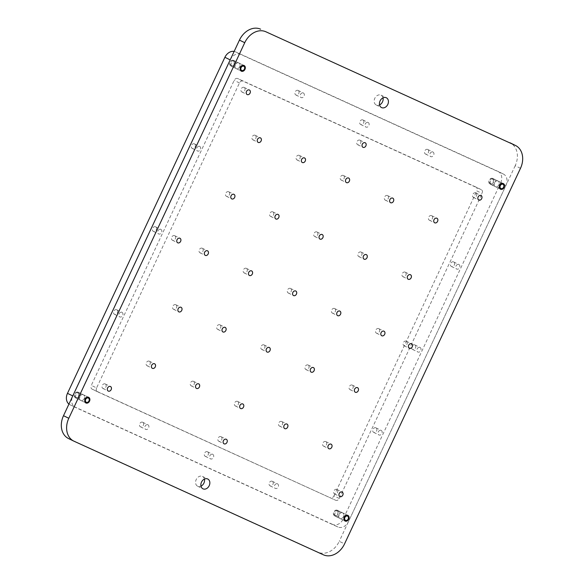 <?xml version="1.0" encoding="UTF-8"?>
<svg xmlns="http://www.w3.org/2000/svg" width="584" height="584" viewBox="0 0 584 584"><rect width="100%" height="100%" fill="white"/><g stroke="black" fill="none" stroke-linecap="round" stroke-linejoin="round"><path stroke-width="0.44" stroke-dasharray="2.92 2.19" d="M68.532 438.548A18.71 14.542 116 0 0 68.81 438.672L318.09 552.216A18.71 14.542 116 0 0 339.26 541.302L344.553 543.886M520.49 168.302L515.197 165.717A18.71 14.542 116 0 0 510.175 142.868M383.016 97.849A5.46 4.241 116 0 0 381.038 95.185A5.46 4.241 116 0 0 380.958 95.148A5.46 4.241 116 0 0 374.811 98.28A5.46 4.241 116 0 0 376.249 104.996A5.46 4.241 116 0 0 379.571 104.916M204.429 479.084A5.46 4.241 116 0 0 202.458 476.42A5.46 4.241 116 0 0 202.378 476.383A5.46 4.241 116 0 0 196.224 479.515A5.46 4.241 116 0 0 197.669 486.231A5.46 4.241 116 0 0 200.984 486.151M342.56 512.825A3.117 2.424 116 0 0 339.048 514.614A3.117 2.424 116 0 0 339.873 518.446A3.117 2.424 116 0 0 343.414 516.709A3.117 2.424 116 0 0 342.611 512.847A3.117 2.424 116 0 0 342.56 512.825A3.117 2.424 -64 0 1 342.611 512.847A3.117 2.424 -64 0 1 343.414 516.709A3.117 2.424 -64 0 1 339.873 518.446A3.117 2.424 -64 0 1 339.048 514.614A3.117 2.424 -64 0 1 342.56 512.825M238.79 62.948A3.117 2.424 116 0 0 235.279 64.736A3.117 2.424 116 0 0 236.104 68.569A3.117 2.424 116 0 0 239.644 66.831A3.117 2.424 116 0 0 238.841 62.97A3.117 2.424 116 0 0 238.79 62.948A3.117 2.424 -64 0 1 238.841 62.97A3.117 2.424 -64 0 1 239.644 66.831A3.117 2.424 -64 0 1 236.104 68.569A3.117 2.424 -64 0 1 235.279 64.736A3.117 2.424 -64 0 1 238.79 62.948M83.359 394.762A3.117 2.424 116 0 0 79.847 396.551A3.117 2.424 116 0 0 80.665 400.383A3.117 2.424 116 0 0 84.213 398.646A3.117 2.424 116 0 0 83.403 394.784A3.117 2.424 116 0 0 83.359 394.762A3.117 2.424 -64 0 1 83.403 394.784A3.117 2.424 -64 0 1 84.213 398.646A3.117 2.424 -64 0 1 80.665 400.383A3.117 2.424 -64 0 1 79.847 396.551A3.117 2.424 -64 0 1 83.359 394.762M497.999 181.011A3.117 2.424 116 0 0 494.48 182.799A3.117 2.424 116 0 0 495.305 186.632A3.117 2.424 116 0 0 498.853 184.894A3.117 2.424 116 0 0 498.042 181.033A3.117 2.424 116 0 0 497.999 181.011A3.117 2.424 -64 0 1 498.042 181.033A3.117 2.424 -64 0 1 498.853 184.894A3.117 2.424 -64 0 1 495.305 186.632A3.117 2.424 -64 0 1 494.48 182.799A3.117 2.424 -64 0 1 497.999 181.011M406.245 341.166A2.533 1.964 116 0 0 403.391 342.618A2.533 1.964 116 0 0 404.055 345.735A2.533 1.964 116 0 0 406.939 344.326A2.533 1.964 116 0 0 406.281 341.187A2.533 1.964 116 0 0 406.245 341.166M174.616 235.666A2.533 1.964 116 0 0 171.762 237.119A2.533 1.964 116 0 0 172.433 240.228A2.533 1.964 116 0 0 175.309 238.819A2.533 1.964 116 0 0 174.653 235.681A2.533 1.964 116 0 0 174.616 235.666M336.793 489.429A2.533 1.964 116 0 0 333.938 490.881A2.533 1.964 116 0 0 334.61 493.991A2.533 1.964 116 0 0 337.486 492.582A2.533 1.964 116 0 0 336.829 489.443A2.533 1.964 116 0 0 336.793 489.429M244.061 87.41A2.533 1.964 116 0 0 241.214 88.856A2.533 1.964 116 0 0 241.878 91.973A2.533 1.964 116 0 0 244.754 90.564A2.533 1.964 116 0 0 244.097 87.425A2.533 1.964 116 0 0 244.061 87.41M105.164 383.922A2.533 1.964 116 0 0 102.309 385.374A2.533 1.964 116 0 0 102.981 388.491A2.533 1.964 116 0 0 105.857 387.075A2.533 1.964 116 0 0 105.2 383.944A2.533 1.964 116 0 0 105.164 383.922M475.69 192.91A2.533 1.964 116 0 0 472.836 194.362A2.533 1.964 116 0 0 473.507 197.48A2.533 1.964 116 0 0 476.383 196.063A2.533 1.964 116 0 0 475.726 192.924A2.533 1.964 116 0 0 475.69 192.91M220.978 436.671A2.533 1.964 116 0 0 218.124 438.124A2.533 1.964 116 0 0 218.796 441.241A2.533 1.964 116 0 0 221.672 439.832A2.533 1.964 116 0 0 221.015 436.693A2.533 1.964 116 0 0 220.978 436.671M359.875 140.16A2.533 1.964 116 0 0 357.028 141.613A2.533 1.964 116 0 0 357.693 144.722A2.533 1.964 116 0 0 360.569 143.314A2.533 1.964 116 0 0 359.912 140.175A2.533 1.964 116 0 0 359.875 140.16M149.278 361.182A2.533 1.964 116 0 0 146.423 362.635A2.533 1.964 116 0 0 147.088 365.752A2.533 1.964 116 0 0 149.971 364.336A2.533 1.964 116 0 0 149.314 361.197A2.533 1.964 116 0 0 149.278 361.182M175.733 304.702A2.533 1.964 116 0 0 172.879 306.155A2.533 1.964 116 0 0 173.55 309.272A2.533 1.964 116 0 0 176.426 307.856A2.533 1.964 116 0 0 175.769 304.724A2.533 1.964 116 0 0 175.733 304.702M202.188 248.222A2.533 1.964 116 0 0 199.334 249.675A2.533 1.964 116 0 0 200.005 252.792A2.533 1.964 116 0 0 202.882 251.383A2.533 1.964 116 0 0 202.225 248.244A2.533 1.964 116 0 0 202.188 248.222M228.643 191.742A2.533 1.964 116 0 0 225.796 193.194A2.533 1.964 116 0 0 226.461 196.312A2.533 1.964 116 0 0 229.337 194.903A2.533 1.964 116 0 0 228.68 191.764A2.533 1.964 116 0 0 228.643 191.742M255.106 135.269A2.533 1.964 116 0 0 252.251 136.722A2.533 1.964 116 0 0 252.916 139.832A2.533 1.964 116 0 0 255.799 138.423A2.533 1.964 116 0 0 255.142 135.284A2.533 1.964 116 0 0 255.106 135.269M193.392 381.279A2.533 1.964 116 0 0 190.545 382.732A2.533 1.964 116 0 0 191.209 385.841A2.533 1.964 116 0 0 194.092 384.433A2.533 1.964 116 0 0 193.435 381.294A2.533 1.964 116 0 0 193.392 381.279M219.854 324.799A2.533 1.964 116 0 0 217 326.252A2.533 1.964 116 0 0 217.664 329.369A2.533 1.964 116 0 0 220.548 327.952A2.533 1.964 116 0 0 219.891 324.813A2.533 1.964 116 0 0 219.854 324.799M246.309 268.319A2.533 1.964 116 0 0 243.455 269.772A2.533 1.964 116 0 0 244.127 272.889A2.533 1.964 116 0 0 247.003 271.472A2.533 1.964 116 0 0 246.346 268.341A2.533 1.964 116 0 0 246.309 268.319M272.764 211.839A2.533 1.964 116 0 0 269.91 213.291A2.533 1.964 116 0 0 270.582 216.408A2.533 1.964 116 0 0 273.458 215A2.533 1.964 116 0 0 272.801 211.861A2.533 1.964 116 0 0 272.764 211.839M299.22 155.359A2.533 1.964 116 0 0 296.373 156.811A2.533 1.964 116 0 0 297.037 159.928A2.533 1.964 116 0 0 299.913 158.519A2.533 1.964 116 0 0 299.256 155.38A2.533 1.964 116 0 0 299.22 155.359M237.513 401.376A2.533 1.964 116 0 0 234.666 402.829A2.533 1.964 116 0 0 235.33 405.938A2.533 1.964 116 0 0 238.206 404.529A2.533 1.964 116 0 0 237.549 401.391A2.533 1.964 116 0 0 237.513 401.376M263.968 344.896A2.533 1.964 116 0 0 261.121 346.349A2.533 1.964 116 0 0 261.785 349.458A2.533 1.964 116 0 0 264.669 348.049A2.533 1.964 116 0 0 264.012 344.91A2.533 1.964 116 0 0 263.968 344.896M316.886 231.936A2.533 1.964 116 0 0 314.031 233.388A2.533 1.964 116 0 0 314.703 236.505A2.533 1.964 116 0 0 317.579 235.089A2.533 1.964 116 0 0 316.922 231.957A2.533 1.964 116 0 0 316.886 231.936M343.341 175.456A2.533 1.964 116 0 0 340.487 176.908A2.533 1.964 116 0 0 341.158 180.025A2.533 1.964 116 0 0 344.034 178.616A2.533 1.964 116 0 0 343.377 175.477A2.533 1.964 116 0 0 343.341 175.456M281.634 421.473A2.533 1.964 116 0 0 278.78 422.925A2.533 1.964 116 0 0 279.451 426.035A2.533 1.964 116 0 0 282.327 424.626A2.533 1.964 116 0 0 281.671 421.487A2.533 1.964 116 0 0 281.634 421.473M308.089 364.993A2.533 1.964 116 0 0 305.242 366.445A2.533 1.964 116 0 0 305.906 369.555A2.533 1.964 116 0 0 308.783 368.146A2.533 1.964 116 0 0 308.126 365.007A2.533 1.964 116 0 0 308.089 364.993M334.544 308.513A2.533 1.964 116 0 0 331.697 309.965A2.533 1.964 116 0 0 332.362 313.075A2.533 1.964 116 0 0 335.245 311.666A2.533 1.964 116 0 0 334.588 308.527A2.533 1.964 116 0 0 334.544 308.513M361.007 252.032A2.533 1.964 116 0 0 358.153 253.485A2.533 1.964 116 0 0 358.817 256.602A2.533 1.964 116 0 0 361.7 255.186A2.533 1.964 116 0 0 361.043 252.047A2.533 1.964 116 0 0 361.007 252.032M387.462 195.552A2.533 1.964 116 0 0 384.608 197.005A2.533 1.964 116 0 0 385.279 200.122A2.533 1.964 116 0 0 388.156 198.706A2.533 1.964 116 0 0 387.499 195.574A2.533 1.964 116 0 0 387.462 195.552M325.755 441.57A2.533 1.964 116 0 0 322.901 443.015A2.533 1.964 116 0 0 323.572 446.132A2.533 1.964 116 0 0 326.449 444.723A2.533 1.964 116 0 0 325.792 441.584A2.533 1.964 116 0 0 325.755 441.57M352.21 385.09A2.533 1.964 116 0 0 349.356 386.542A2.533 1.964 116 0 0 350.028 389.652A2.533 1.964 116 0 0 352.904 388.243A2.533 1.964 116 0 0 352.247 385.104A2.533 1.964 116 0 0 352.21 385.09M378.666 328.609A2.533 1.964 116 0 0 375.819 330.062A2.533 1.964 116 0 0 376.483 333.172A2.533 1.964 116 0 0 379.359 331.763A2.533 1.964 116 0 0 378.702 328.624A2.533 1.964 116 0 0 378.666 328.609M405.121 272.129A2.533 1.964 116 0 0 402.274 273.582A2.533 1.964 116 0 0 402.938 276.692A2.533 1.964 116 0 0 405.814 275.283A2.533 1.964 116 0 0 405.165 272.144A2.533 1.964 116 0 0 405.121 272.129M431.583 215.649A2.533 1.964 116 0 0 428.729 217.102A2.533 1.964 116 0 0 429.393 220.219A2.533 1.964 116 0 0 432.277 218.803A2.533 1.964 116 0 0 431.62 215.664A2.533 1.964 116 0 0 431.583 215.649M290.43 288.416A2.533 1.964 116 0 0 287.576 289.868A2.533 1.964 116 0 0 288.24 292.986A2.533 1.964 116 0 0 291.124 291.569A2.533 1.964 116 0 0 290.467 288.43A2.533 1.964 116 0 0 290.43 288.416M515.197 165.717L339.26 541.302M68.941 404.106A9.359 7.271 116 0 0 69.992 404.77A9.359 7.271 116 0 0 70.131 404.836L75.424 407.42A9.359 7.271 -64 0 1 75.285 407.355A9.359 7.271 -64 0 1 72.774 395.93M230.191 59.882A9.359 7.271 -64 0 1 240.776 54.429L503.291 173.995A9.359 7.271 -64 0 1 503.423 174.061A9.359 7.271 -64 0 1 505.934 185.486L348.517 521.534A9.359 7.271 -64 0 1 337.932 526.994L75.424 407.42M368.146 122.509A2.533 1.964 -64 0 1 368.183 122.523A2.533 1.964 -64 0 1 368.84 125.662A2.533 1.964 -64 0 1 365.964 127.071A2.533 1.964 -64 0 1 365.292 123.961A2.533 1.964 -64 0 1 368.146 122.509M458.885 264.494A2.533 1.964 -64 0 1 458.922 264.516A2.533 1.964 -64 0 1 459.579 267.647A2.533 1.964 -64 0 1 456.703 269.063A2.533 1.964 -64 0 1 456.038 265.946A2.533 1.964 -64 0 1 458.885 264.494M381.169 430.401A2.533 1.964 -64 0 1 381.206 430.423A2.533 1.964 -64 0 1 381.863 433.554A2.533 1.964 -64 0 1 378.987 434.971A2.533 1.964 -64 0 1 378.315 431.853A2.533 1.964 -64 0 1 381.169 430.401M212.715 454.323A2.533 1.964 -64 0 1 212.751 454.345A2.533 1.964 -64 0 1 213.408 457.476A2.533 1.964 -64 0 1 210.525 458.893A2.533 1.964 -64 0 1 209.86 455.776A2.533 1.964 -64 0 1 212.715 454.323M121.968 312.338A2.533 1.964 -64 0 1 122.005 312.352A2.533 1.964 -64 0 1 122.662 315.491A2.533 1.964 -64 0 1 119.786 316.908A2.533 1.964 -64 0 1 119.114 313.791A2.533 1.964 -64 0 1 121.968 312.338M199.684 146.431A2.533 1.964 -64 0 1 199.721 146.445A2.533 1.964 -64 0 1 200.378 149.584A2.533 1.964 -64 0 1 197.501 150.993A2.533 1.964 -64 0 1 196.83 147.883A2.533 1.964 -64 0 1 199.684 146.431M160.826 229.388A2.533 1.964 -64 0 1 160.863 229.403A2.533 1.964 -64 0 1 161.52 232.542A2.533 1.964 -64 0 1 158.644 233.95A2.533 1.964 -64 0 1 157.972 230.833A2.533 1.964 -64 0 1 160.826 229.388M147.913 424.809A2.533 1.964 -64 0 1 147.949 424.824A2.533 1.964 -64 0 1 148.606 427.962A2.533 1.964 -64 0 1 145.73 429.371A2.533 1.964 -64 0 1 145.058 426.262A2.533 1.964 -64 0 1 147.913 424.809M277.51 483.837A2.533 1.964 -64 0 1 277.546 483.859A2.533 1.964 -64 0 1 278.203 486.998A2.533 1.964 -64 0 1 275.327 488.406A2.533 1.964 -64 0 1 274.662 485.289A2.533 1.964 -64 0 1 277.51 483.837M420.027 347.451A2.533 1.964 -64 0 1 420.064 347.465A2.533 1.964 -64 0 1 420.721 350.604A2.533 1.964 -64 0 1 417.845 352.013A2.533 1.964 -64 0 1 417.18 348.904A2.533 1.964 -64 0 1 420.027 347.451M432.948 152.023A2.533 1.964 -64 0 1 432.985 152.044A2.533 1.964 -64 0 1 433.642 155.176A2.533 1.964 -64 0 1 430.758 156.592A2.533 1.964 -64 0 1 430.094 153.475A2.533 1.964 -64 0 1 432.948 152.023M303.344 92.995A2.533 1.964 -64 0 1 303.381 93.009A2.533 1.964 -64 0 1 304.038 96.148A2.533 1.964 -64 0 1 301.161 97.557A2.533 1.964 -64 0 1 300.49 94.447A2.533 1.964 -64 0 1 303.344 92.995M96.594 387.937A3.117 2.424 116 0 0 97.433 391.747A3.117 2.424 116 0 0 97.477 391.769L335.72 500.284A3.117 2.424 116 0 0 339.253 498.466L482.114 193.479A3.117 2.424 116 0 0 481.282 189.669A3.117 2.424 116 0 0 481.231 189.647L242.988 81.132A3.117 2.424 116 0 0 239.462 82.95L96.594 387.937L91.301 385.352L234.169 80.366A3.117 2.424 -64 0 1 237.695 78.548L242.988 81.132M337.932 526.994L332.639 524.41A9.359 7.271 116 0 0 343.231 518.95L348.517 521.534M505.934 185.486L500.649 182.901L343.231 518.95M500.649 182.901A9.359 7.271 116 0 0 498.137 171.477A9.359 7.271 116 0 0 497.999 171.411L503.291 173.995M240.776 54.429L235.483 51.845A9.359 7.271 116 0 0 234.155 51.421M481.231 189.647L475.945 187.062A3.117 2.424 -64 0 1 475.989 187.084A3.117 2.424 -64 0 1 476.829 190.895L482.114 193.479M475.945 187.062L237.695 78.548M97.477 391.769L92.184 389.185A3.117 2.424 -64 0 1 92.141 389.163A3.117 2.424 -64 0 1 91.301 385.352M92.184 389.185L335.72 500.284M339.253 498.466L333.96 495.882A3.117 2.424 -64 0 1 330.434 497.699M333.96 495.882L476.829 190.895M337.275 510.241A3.117 2.424 116 0 0 333.756 512.029A3.117 2.424 116 0 0 334.581 515.862A3.117 2.424 116 0 0 338.129 514.124A3.117 2.424 116 0 0 337.318 510.263A3.117 2.424 116 0 0 337.275 510.241M233.505 60.364A3.117 2.424 116 0 0 229.987 62.152A3.117 2.424 116 0 0 230.811 65.985A3.117 2.424 116 0 0 234.359 64.247A3.117 2.424 116 0 0 233.549 60.386A3.117 2.424 116 0 0 233.505 60.364M78.066 392.178A3.117 2.424 116 0 0 74.555 393.966A3.117 2.424 116 0 0 75.38 397.799A3.117 2.424 116 0 0 78.92 396.061A3.117 2.424 116 0 0 78.117 392.2A3.117 2.424 116 0 0 78.066 392.178M492.706 178.427A3.117 2.424 116 0 0 489.188 180.215A3.117 2.424 116 0 0 490.012 184.048A3.117 2.424 116 0 0 493.56 182.31A3.117 2.424 116 0 0 492.75 178.448A3.117 2.424 116 0 0 492.706 178.427M362.854 119.924A2.533 1.964 116 0 0 359.999 121.377A2.533 1.964 116 0 0 360.671 124.487A2.533 1.964 116 0 0 363.547 123.078A2.533 1.964 116 0 0 362.89 119.939A2.533 1.964 116 0 0 362.854 119.924M453.6 261.909A2.533 1.964 116 0 0 450.746 263.362A2.533 1.964 116 0 0 451.41 266.479A2.533 1.964 116 0 0 454.294 265.063A2.533 1.964 116 0 0 453.637 261.931A2.533 1.964 116 0 0 453.6 261.909M375.877 427.816A2.533 1.964 116 0 0 373.03 429.269A2.533 1.964 116 0 0 373.694 432.386A2.533 1.964 116 0 0 376.578 430.97A2.533 1.964 116 0 0 375.921 427.838A2.533 1.964 116 0 0 375.877 427.816M207.422 451.739A2.533 1.964 116 0 0 204.568 453.191A2.533 1.964 116 0 0 205.239 456.308A2.533 1.964 116 0 0 208.116 454.892A2.533 1.964 116 0 0 207.459 451.76A2.533 1.964 116 0 0 207.422 451.739M116.676 309.754A2.533 1.964 116 0 0 113.829 311.206A2.533 1.964 116 0 0 114.493 314.323A2.533 1.964 116 0 0 117.369 312.907A2.533 1.964 116 0 0 116.712 309.768A2.533 1.964 116 0 0 116.676 309.754M194.392 143.846A2.533 1.964 116 0 0 191.545 145.299A2.533 1.964 116 0 0 192.209 148.409A2.533 1.964 116 0 0 195.085 147A2.533 1.964 116 0 0 194.436 143.861A2.533 1.964 116 0 0 194.392 143.846M155.534 226.804A2.533 1.964 116 0 0 152.687 228.249A2.533 1.964 116 0 0 153.351 231.366A2.533 1.964 116 0 0 156.227 229.957A2.533 1.964 116 0 0 155.57 226.818A2.533 1.964 116 0 0 155.534 226.804M142.62 422.225A2.533 1.964 116 0 0 139.766 423.677A2.533 1.964 116 0 0 140.437 426.787A2.533 1.964 116 0 0 143.314 425.378A2.533 1.964 116 0 0 142.657 422.239A2.533 1.964 116 0 0 142.62 422.225M272.224 481.252A2.533 1.964 116 0 0 269.37 482.705A2.533 1.964 116 0 0 270.034 485.822A2.533 1.964 116 0 0 272.918 484.413A2.533 1.964 116 0 0 272.261 481.274A2.533 1.964 116 0 0 272.224 481.252M414.742 344.867A2.533 1.964 116 0 0 411.888 346.319A2.533 1.964 116 0 0 412.552 349.429A2.533 1.964 116 0 0 415.436 348.02A2.533 1.964 116 0 0 414.779 344.881A2.533 1.964 116 0 0 414.742 344.867M427.656 149.438A2.533 1.964 116 0 0 424.802 150.891A2.533 1.964 116 0 0 425.473 154.008A2.533 1.964 116 0 0 428.349 152.592A2.533 1.964 116 0 0 427.692 149.46A2.533 1.964 116 0 0 427.656 149.438M298.052 90.41A2.533 1.964 116 0 0 295.205 91.863A2.533 1.964 116 0 0 295.869 94.973A2.533 1.964 116 0 0 298.745 93.564A2.533 1.964 116 0 0 298.088 90.425A2.533 1.964 116 0 0 298.052 90.41M235.483 51.845L497.999 171.411M332.639 524.41L70.131 404.836M337.004 510.803A2.497 1.942 116 0 0 336.45 510.671A2.497 1.942 116 0 0 334.209 512.212A2.497 1.942 116 0 0 334.369 514.935A2.497 1.942 116 0 0 337.516 514.234A2.497 1.942 116 0 0 337.004 510.803M338.683 510.927A3.117 2.424 -64 0 1 338.727 510.949A3.117 2.424 -64 0 1 339.538 514.818A3.117 2.424 -64 0 1 335.99 516.555A3.117 2.424 -64 0 1 335.384 516.088A3.117 2.424 -64 0 1 335.179 512.686A3.117 2.424 -64 0 1 337.99 510.759A3.117 2.424 -64 0 1 338.683 510.927M77.803 392.74A2.497 1.942 116 0 0 77.249 392.601A2.497 1.942 116 0 0 75 394.149A2.497 1.942 116 0 0 75.168 396.872A2.497 1.942 116 0 0 78.307 396.171A2.497 1.942 116 0 0 77.803 392.74M79.482 392.864A3.117 2.424 -64 0 1 79.526 392.886A3.117 2.424 -64 0 1 80.337 396.755A3.117 2.424 -64 0 1 76.789 398.492A3.117 2.424 -64 0 1 76.183 398.025A3.117 2.424 -64 0 1 75.978 394.623A3.117 2.424 -64 0 1 78.789 392.696A3.117 2.424 -64 0 1 79.482 392.864M492.443 178.989A2.497 1.942 116 0 0 491.889 178.85A2.497 1.942 116 0 0 489.64 180.398A2.497 1.942 116 0 0 489.801 183.12A2.497 1.942 116 0 0 492.947 182.42A2.497 1.942 116 0 0 492.443 178.989M494.115 179.113A3.117 2.424 -64 0 1 494.159 179.135A3.117 2.424 -64 0 1 494.969 183.004A3.117 2.424 -64 0 1 491.421 184.741A3.117 2.424 -64 0 1 490.815 184.274A3.117 2.424 -64 0 1 490.618 180.872A3.117 2.424 -64 0 1 493.422 178.945A3.117 2.424 -64 0 1 494.115 179.113M233.235 60.926A2.497 1.942 116 0 0 232.68 60.787A2.497 1.942 116 0 0 230.439 62.335A2.497 1.942 116 0 0 230.6 65.058A2.497 1.942 116 0 0 233.746 64.357A2.497 1.942 116 0 0 233.235 60.926M234.914 61.05A3.117 2.424 -64 0 1 234.958 61.072A3.117 2.424 -64 0 1 235.768 64.941A3.117 2.424 -64 0 1 232.22 66.678A3.117 2.424 -64 0 1 231.614 66.211A3.117 2.424 -64 0 1 231.41 62.809A3.117 2.424 -64 0 1 234.221 60.882A3.117 2.424 -64 0 1 234.914 61.05M68.81 438.672L74.102 441.256M323.375 554.8L318.09 552.216M239.462 82.95L234.169 80.366M335.99 516.555L344.772 520.84A3.117 2.424 116 0 0 348.283 519.052A3.117 2.424 116 0 0 347.458 515.212A3.117 2.424 116 0 0 347.414 515.19A3.117 2.424 116 0 0 343.896 516.979A3.117 2.424 116 0 0 344.721 520.818A3.117 2.424 116 0 0 344.764 520.84L344.954 520.913M76.789 398.492L85.571 402.777A3.117 2.424 116 0 0 89.082 400.989A3.117 2.424 116 0 0 88.257 397.149A3.117 2.424 116 0 0 88.206 397.127A3.117 2.424 116 0 0 84.695 398.916A3.117 2.424 116 0 0 85.52 402.756A3.117 2.424 116 0 0 85.563 402.777L85.753 402.851M491.421 184.741L500.211 189.026A3.117 2.424 116 0 0 503.715 187.238A3.117 2.424 116 0 0 502.89 183.398A3.117 2.424 116 0 0 502.846 183.376A3.117 2.424 116 0 0 499.327 185.165A3.117 2.424 116 0 0 500.152 189.004A3.117 2.424 116 0 0 500.203 189.026L500.386 189.099M232.22 66.678L241.002 70.963A3.117 2.424 116 0 0 244.513 69.175A3.117 2.424 116 0 0 243.689 65.335A3.117 2.424 116 0 0 243.645 65.313A3.117 2.424 116 0 0 240.126 67.102A3.117 2.424 116 0 0 240.951 70.941A3.117 2.424 116 0 0 240.995 70.963L241.185 71.036M376.249 104.996L381.542 107.58M381.038 95.185L386.331 97.769M197.669 486.231L202.962 488.815M202.458 476.42L207.751 479.004M334.581 515.862L345.159 521.03M337.318 510.263L347.896 515.431M230.811 65.985L241.389 71.153M233.549 60.386L244.127 65.554M75.38 397.799L85.957 402.967M78.117 392.2L88.695 397.368M490.012 184.048L500.597 189.216M492.75 178.448L503.335 183.617M404.055 345.735L409.347 348.319M406.281 341.187L411.567 343.772M172.433 240.228L177.718 242.813M174.653 235.681L179.945 238.265M334.61 493.991L339.903 496.575M336.829 489.443L342.122 492.027M241.878 91.973L247.171 94.557M244.097 87.425L249.39 90.009M102.981 388.491L108.274 391.076M105.2 383.944L110.493 386.52M473.507 197.48L478.8 200.056M475.726 192.924L481.019 195.509M218.796 441.241L224.088 443.825M221.015 436.693L226.307 439.277M357.693 144.722L362.985 147.307M359.912 140.175L365.204 142.759M147.088 365.752L152.38 368.336M149.314 361.197L154.607 363.781M173.55 309.272L178.835 311.856M175.769 304.724L181.062 307.308M200.005 252.792L205.298 255.376M202.225 248.244L207.517 250.828M226.461 196.312L231.753 198.896M228.68 191.764L233.972 194.348M252.916 139.832L258.208 142.416M255.142 135.284L260.428 137.868M191.209 385.841L196.501 388.426M193.435 381.294L198.721 383.878M217.664 329.369L222.957 331.953M219.891 324.813L225.183 327.398M244.127 272.889L249.412 275.473M246.346 268.341L251.638 270.925M270.582 216.408L275.874 218.993M272.801 211.861L278.094 214.445M297.037 159.928L302.329 162.513M299.256 155.38L304.549 157.965M235.33 405.938L240.623 408.523M237.549 401.391L242.842 403.975M261.785 349.458L267.078 352.043M264.012 344.91L269.297 347.495M314.703 236.505L319.988 239.09M316.922 231.957L322.215 234.542M341.158 180.025L346.451 182.609M343.377 175.477L348.67 178.062M279.451 426.035L284.744 428.619M281.671 421.487L286.963 424.072M305.906 369.555L311.199 372.139M308.126 365.007L313.418 367.591M332.362 313.075L337.654 315.659M334.588 308.527L339.873 311.111M358.817 256.602L364.109 259.187M361.043 252.047L366.336 254.631M385.279 200.122L390.565 202.706M387.499 195.574L392.791 198.158M323.572 446.132L328.858 448.716M325.792 441.584L331.084 444.168M350.028 389.652L355.32 392.236M352.247 385.104L357.539 387.688M376.483 333.172L381.775 335.756M378.702 328.624L383.995 331.208M402.938 276.692L408.231 279.276M405.165 272.144L410.45 274.728M429.393 220.219L434.686 222.803M431.62 215.664L436.912 218.248M288.24 292.986L293.533 295.57M290.467 288.43L295.76 291.014M75.285 407.355L69.992 404.77M503.423 174.061L498.137 171.477M481.282 189.669L475.989 187.084M97.433 391.747L92.141 389.163M360.671 124.487L365.964 127.071M362.89 119.939L368.183 122.523M451.41 266.479L456.703 269.063M453.637 261.931L458.922 264.516M373.694 432.386L378.987 434.971M375.921 427.838L381.206 430.423M205.239 456.308L210.525 458.893M207.459 451.76L212.751 454.345M114.493 314.323L119.786 316.908M116.712 309.768L122.005 312.352M192.209 148.409L197.501 150.993M194.436 143.861L199.721 146.445M153.351 231.366L158.644 233.95M155.57 226.818L160.863 229.403M140.437 426.787L145.73 429.371M142.657 422.239L147.949 424.824M270.034 485.822L275.327 488.406M272.261 481.274L277.546 483.859M412.552 349.429L417.845 352.013M414.779 344.881L420.064 347.465M425.473 154.008L430.758 156.592M427.692 149.46L432.985 152.044M295.869 94.973L301.161 97.557M298.088 90.425L303.381 93.009M334.369 514.935L335.384 516.088M336.45 510.671L337.99 510.759M347.677 515.336L338.727 510.949M75.168 396.872L76.183 398.025M77.249 392.601L78.789 392.696M88.476 397.273L79.526 392.886M489.801 183.12L490.815 184.274M491.889 178.85L493.422 178.945M503.116 183.522L494.159 179.135M230.6 65.058L231.614 66.211M232.68 60.787L234.221 60.882M243.908 65.459L234.958 61.072"/><path stroke-width="0.88" d="M260.625 29.2A18.71 14.542 116 0 0 239.447 40.114L244.74 42.698A18.71 14.542 -64 0 1 265.91 31.784L515.19 145.328L265.91 31.784M515.19 145.328A18.71 14.542 -64 0 1 515.468 145.452A18.71 14.542 -64 0 1 520.49 168.302L344.553 543.886A18.71 14.542 -64 0 1 323.375 554.8L74.102 441.256A18.71 14.542 -64 0 1 73.825 441.132A18.71 14.542 -64 0 1 68.802 418.283L244.74 42.698M386.25 97.732A5.46 4.241 -64 0 1 386.331 97.769A5.46 4.241 -64 0 1 387.747 104.536A5.46 4.241 -64 0 1 381.542 107.58A5.46 4.241 -64 0 1 380.104 100.864A5.46 4.241 -64 0 1 386.25 97.732M207.67 478.968A5.46 4.241 -64 0 1 207.751 479.004A5.46 4.241 -64 0 1 209.167 485.771A5.46 4.241 -64 0 1 202.962 488.815A5.46 4.241 -64 0 1 201.517 482.099A5.46 4.241 -64 0 1 207.67 478.968M347.852 515.409A3.117 2.424 -64 0 1 347.896 515.431A3.117 2.424 -64 0 1 348.706 519.293A3.117 2.424 -64 0 1 345.159 521.03A3.117 2.424 -64 0 1 344.341 517.198A3.117 2.424 -64 0 1 347.852 515.409M244.083 65.532A3.117 2.424 -64 0 1 244.127 65.554A3.117 2.424 -64 0 1 244.937 69.416A3.117 2.424 -64 0 1 241.389 71.153A3.117 2.424 -64 0 1 240.572 67.321A3.117 2.424 -64 0 1 244.083 65.532M88.651 397.346A3.117 2.424 -64 0 1 88.695 397.368A3.117 2.424 -64 0 1 89.505 401.23A3.117 2.424 -64 0 1 85.957 402.967A3.117 2.424 -64 0 1 85.133 399.135A3.117 2.424 -64 0 1 88.651 397.346M503.284 183.595A3.117 2.424 -64 0 1 503.335 183.617A3.117 2.424 -64 0 1 504.138 187.479A3.117 2.424 -64 0 1 500.597 189.216A3.117 2.424 -64 0 1 499.773 185.383A3.117 2.424 -64 0 1 503.284 183.595M411.53 343.75A2.533 1.964 -64 0 1 411.567 343.772A2.533 1.964 -64 0 1 412.224 346.911A2.533 1.964 -64 0 1 409.347 348.319A2.533 1.964 -64 0 1 408.683 345.202A2.533 1.964 -64 0 1 411.53 343.75M179.901 238.25A2.533 1.964 -64 0 1 179.945 238.265A2.533 1.964 -64 0 1 180.602 241.404A2.533 1.964 -64 0 1 177.718 242.813A2.533 1.964 -64 0 1 177.054 239.703A2.533 1.964 -64 0 1 179.901 238.25M342.085 492.013A2.533 1.964 -64 0 1 342.122 492.027A2.533 1.964 -64 0 1 342.779 495.166A2.533 1.964 -64 0 1 339.903 496.575A2.533 1.964 -64 0 1 339.231 493.465A2.533 1.964 -64 0 1 342.085 492.013M249.353 89.994A2.533 1.964 -64 0 1 249.39 90.009A2.533 1.964 -64 0 1 250.047 93.148A2.533 1.964 -64 0 1 247.171 94.557A2.533 1.964 -64 0 1 246.499 91.44A2.533 1.964 -64 0 1 249.353 89.994M110.456 386.506A2.533 1.964 -64 0 1 110.493 386.52A2.533 1.964 -64 0 1 111.15 389.659A2.533 1.964 -64 0 1 108.274 391.076A2.533 1.964 -64 0 1 107.602 387.959A2.533 1.964 -64 0 1 110.456 386.506M480.982 195.494A2.533 1.964 -64 0 1 481.019 195.509A2.533 1.964 -64 0 1 481.676 198.648A2.533 1.964 -64 0 1 478.8 200.056A2.533 1.964 -64 0 1 478.128 196.947A2.533 1.964 -64 0 1 480.982 195.494M226.271 439.256A2.533 1.964 -64 0 1 226.307 439.277A2.533 1.964 -64 0 1 226.964 442.416A2.533 1.964 -64 0 1 224.088 443.825A2.533 1.964 -64 0 1 223.417 440.708A2.533 1.964 -64 0 1 226.271 439.256M365.168 142.744A2.533 1.964 -64 0 1 365.204 142.759A2.533 1.964 -64 0 1 365.861 145.898A2.533 1.964 -64 0 1 362.985 147.307A2.533 1.964 -64 0 1 362.314 144.197A2.533 1.964 -64 0 1 365.168 142.744M154.563 363.766A2.533 1.964 -64 0 1 154.607 363.781A2.533 1.964 -64 0 1 155.256 366.92A2.533 1.964 -64 0 1 152.38 368.336A2.533 1.964 -64 0 1 151.716 365.219A2.533 1.964 -64 0 1 154.563 363.766M181.025 307.286A2.533 1.964 -64 0 1 181.062 307.308A2.533 1.964 -64 0 1 181.719 310.44A2.533 1.964 -64 0 1 178.835 311.856A2.533 1.964 -64 0 1 178.171 308.739A2.533 1.964 -64 0 1 181.025 307.286M207.481 250.806A2.533 1.964 -64 0 1 207.517 250.828A2.533 1.964 -64 0 1 208.174 253.967A2.533 1.964 -64 0 1 205.298 255.376A2.533 1.964 -64 0 1 204.626 252.259A2.533 1.964 -64 0 1 207.481 250.806M233.936 194.326A2.533 1.964 -64 0 1 233.972 194.348A2.533 1.964 -64 0 1 234.629 197.487A2.533 1.964 -64 0 1 231.753 198.896A2.533 1.964 -64 0 1 231.082 195.779A2.533 1.964 -64 0 1 233.936 194.326M260.391 137.853A2.533 1.964 -64 0 1 260.428 137.868A2.533 1.964 -64 0 1 261.084 141.007A2.533 1.964 -64 0 1 258.208 142.416A2.533 1.964 -64 0 1 257.544 139.306A2.533 1.964 -64 0 1 260.391 137.853M198.684 383.863A2.533 1.964 -64 0 1 198.721 383.878A2.533 1.964 -64 0 1 199.378 387.017A2.533 1.964 -64 0 1 196.501 388.426A2.533 1.964 -64 0 1 195.83 385.316A2.533 1.964 -64 0 1 198.684 383.863M225.139 327.383A2.533 1.964 -64 0 1 225.183 327.398A2.533 1.964 -64 0 1 225.833 330.537A2.533 1.964 -64 0 1 222.957 331.953A2.533 1.964 -64 0 1 222.292 328.836A2.533 1.964 -64 0 1 225.139 327.383M251.602 270.903A2.533 1.964 -64 0 1 251.638 270.925A2.533 1.964 -64 0 1 252.295 274.057A2.533 1.964 -64 0 1 249.412 275.473A2.533 1.964 -64 0 1 248.748 272.356A2.533 1.964 -64 0 1 251.602 270.903M278.057 214.423A2.533 1.964 -64 0 1 278.094 214.445A2.533 1.964 -64 0 1 278.75 217.584A2.533 1.964 -64 0 1 275.874 218.993A2.533 1.964 -64 0 1 275.203 215.876A2.533 1.964 -64 0 1 278.057 214.423M304.512 157.943A2.533 1.964 -64 0 1 304.549 157.965A2.533 1.964 -64 0 1 305.206 161.104A2.533 1.964 -64 0 1 302.329 162.513A2.533 1.964 -64 0 1 301.658 159.395A2.533 1.964 -64 0 1 304.512 157.943M242.805 403.96A2.533 1.964 -64 0 1 242.842 403.975A2.533 1.964 -64 0 1 243.499 407.114A2.533 1.964 -64 0 1 240.623 408.523A2.533 1.964 -64 0 1 239.951 405.413A2.533 1.964 -64 0 1 242.805 403.96M269.261 347.48A2.533 1.964 -64 0 1 269.297 347.495A2.533 1.964 -64 0 1 269.954 350.634A2.533 1.964 -64 0 1 267.078 352.043A2.533 1.964 -64 0 1 266.406 348.933A2.533 1.964 -64 0 1 269.261 347.48M322.178 234.52A2.533 1.964 -64 0 1 322.215 234.542A2.533 1.964 -64 0 1 322.872 237.673A2.533 1.964 -64 0 1 319.988 239.09A2.533 1.964 -64 0 1 319.324 235.972A2.533 1.964 -64 0 1 322.178 234.52M348.633 178.04A2.533 1.964 -64 0 1 348.67 178.062A2.533 1.964 -64 0 1 349.327 181.201A2.533 1.964 -64 0 1 346.451 182.609A2.533 1.964 -64 0 1 345.779 179.492A2.533 1.964 -64 0 1 348.633 178.04M286.926 424.057A2.533 1.964 -64 0 1 286.963 424.072A2.533 1.964 -64 0 1 287.62 427.211A2.533 1.964 -64 0 1 284.744 428.619A2.533 1.964 -64 0 1 284.072 425.51A2.533 1.964 -64 0 1 286.926 424.057M313.382 367.577A2.533 1.964 -64 0 1 313.418 367.591A2.533 1.964 -64 0 1 314.075 370.731A2.533 1.964 -64 0 1 311.199 372.139A2.533 1.964 -64 0 1 310.527 369.03A2.533 1.964 -64 0 1 313.382 367.577M339.837 311.097A2.533 1.964 -64 0 1 339.873 311.111A2.533 1.964 -64 0 1 340.53 314.25A2.533 1.964 -64 0 1 337.654 315.659A2.533 1.964 -64 0 1 336.983 312.549A2.533 1.964 -64 0 1 339.837 311.097M366.292 254.617A2.533 1.964 -64 0 1 366.336 254.631A2.533 1.964 -64 0 1 366.986 257.77A2.533 1.964 -64 0 1 364.109 259.187A2.533 1.964 -64 0 1 363.445 256.069A2.533 1.964 -64 0 1 366.292 254.617M392.755 198.137A2.533 1.964 -64 0 1 392.791 198.158A2.533 1.964 -64 0 1 393.448 201.29A2.533 1.964 -64 0 1 390.565 202.706A2.533 1.964 -64 0 1 389.9 199.589A2.533 1.964 -64 0 1 392.755 198.137M331.048 444.154A2.533 1.964 -64 0 1 331.084 444.168A2.533 1.964 -64 0 1 331.741 447.308A2.533 1.964 -64 0 1 328.858 448.716A2.533 1.964 -64 0 1 328.193 445.599A2.533 1.964 -64 0 1 331.048 444.154M357.503 387.674A2.533 1.964 -64 0 1 357.539 387.688A2.533 1.964 -64 0 1 358.196 390.827A2.533 1.964 -64 0 1 355.32 392.236A2.533 1.964 -64 0 1 354.649 389.126A2.533 1.964 -64 0 1 357.503 387.674M383.958 331.194A2.533 1.964 -64 0 1 383.995 331.208A2.533 1.964 -64 0 1 384.652 334.347A2.533 1.964 -64 0 1 381.775 335.756A2.533 1.964 -64 0 1 381.104 332.646A2.533 1.964 -64 0 1 383.958 331.194M410.413 274.714A2.533 1.964 -64 0 1 410.45 274.728A2.533 1.964 -64 0 1 411.107 277.867A2.533 1.964 -64 0 1 408.231 279.276A2.533 1.964 -64 0 1 407.559 276.166A2.533 1.964 -64 0 1 410.413 274.714M436.869 218.233A2.533 1.964 -64 0 1 436.912 218.248A2.533 1.964 -64 0 1 437.562 221.387A2.533 1.964 -64 0 1 434.686 222.803A2.533 1.964 -64 0 1 434.021 219.686A2.533 1.964 -64 0 1 436.869 218.233M295.716 291A2.533 1.964 -64 0 1 295.76 291.014A2.533 1.964 -64 0 1 296.409 294.154A2.533 1.964 -64 0 1 293.533 295.57A2.533 1.964 -64 0 1 292.869 292.453A2.533 1.964 -64 0 1 295.716 291M68.802 418.283L63.51 415.699A18.71 14.542 116 0 0 68.532 438.548L73.825 441.132M515.468 145.452L510.175 142.868A18.71 14.542 116 0 0 509.898 142.744M379.571 104.916A5.46 4.241 116 0 0 383.016 97.849M200.984 486.151A5.46 4.241 116 0 0 204.429 479.084M63.51 415.699L239.447 40.114M67.481 393.346L224.898 57.298L230.191 59.882L72.774 395.93L67.481 393.346A9.359 7.271 116 0 0 68.941 404.106M234.155 51.421A9.359 7.271 116 0 0 224.898 57.298M345.538 520.351A2.336 1.818 -64 0 1 345.597 516.519A2.336 1.818 -64 0 1 348.458 517.826A2.336 1.818 -64 0 1 345.538 520.351M86.337 402.288A2.336 1.818 -64 0 1 86.388 398.456A2.336 1.818 -64 0 1 89.257 399.763A2.336 1.818 -64 0 1 86.337 402.288M500.97 188.537A2.336 1.818 -64 0 1 501.028 184.705A2.336 1.818 -64 0 1 503.89 186.011A2.336 1.818 -64 0 1 500.97 188.537M241.769 70.474A2.336 1.818 -64 0 1 241.827 66.642A2.336 1.818 -64 0 1 244.689 67.948A2.336 1.818 -64 0 1 241.769 70.474M344.772 520.84C346.648 522.658 351.115 516.665 347.458 515.212M85.571 402.777C87.447 404.595 91.914 398.602 88.257 397.149M500.211 189.026C502.079 190.844 506.554 184.851 502.89 183.398M241.002 70.963C242.878 72.781 247.346 66.788 243.689 65.335"/></g></svg>
